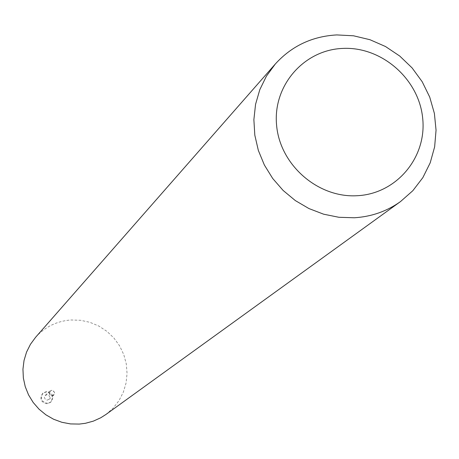 <?xml version="1.0" encoding="UTF-8"?>
<svg xmlns="http://www.w3.org/2000/svg" width="459" height="459" viewBox="0 0 459 459"><rect width="100%" height="100%" fill="white"/><g stroke="black" fill="none" stroke-linecap="round" stroke-linejoin="round"><path stroke-width="0.34" stroke-dasharray="2.29 1.72" d="M35.624 337.267C45.114 326.808 56.916 321.048 71.036 319.98L80.623 320.29L90.016 322.35L98.897 326.097L106.964 331.392L113.952 338.065L119.615 345.885L123.775 354.595L126.288 363.895L127.057 373.477L126.064 383.013L123.333 392.181L118.961 400.678L113.086 408.2L105.903 414.494M52.102 395.824C55.499 393.747 55.355 391.906 51.672 390.299C48.275 392.37 48.419 394.212 52.102 395.824L54.076 394.774L54.644 392.95L53.514 390.844L51.672 390.299L49.675 391.372L49.124 393.197L49.893 394.952L52.102 395.824M47.317 400.133L49.262 399.101L49.824 397.299L49.073 395.549L46.893 394.688L44.925 395.744L44.385 397.546L45.504 399.6L47.317 400.133M46.646 391.504L43.037 393.065C39.858 398.51 41.367 401.929 47.564 403.318L51.052 401.872C54.386 396.415 52.917 392.961 46.646 391.504M47.088 403.748C40.897 402.354 39.388 398.94 42.567 393.506L46.17 391.946C52.429 393.403 53.898 396.851 50.565 402.296L47.088 403.748M53.749 395.13L48.935 399.45M49.997 391.011L45.246 395.394M43.037 393.065L42.567 393.506M51.052 401.872L50.565 402.296"/><path stroke-width="0.69" d="M336.786 34.924C312.172 36.301 291.683 45.992 275.32 63.99L266.438 76.125L259.788 89.712L255.554 104.359L253.879 119.656L254.814 135.164L258.342 150.426L264.361 165.005L272.703 178.482L283.128 190.456L295.332 200.583L308.964 208.57L323.624 214.192L338.885 217.285L354.302 217.767C371.44 216.723 386.839 211.318 400.512 201.57L412.848 190.686L422.854 177.627L430.192 162.847L434.639 146.851L436.05 130.184L434.386 113.407L429.716 97.078L422.2 81.742L412.096 67.909L399.732 56.044L385.526 46.537L369.948 39.709L353.522 35.791L336.786 34.924M357.136 195.718C317.909 198.11 279.921 164.896 276.593 125.221C272.686 85.563 304.036 49.704 342.982 48.407C381.871 46.525 419.027 79.16 422.693 118.33C426.933 157.477 396.415 193.916 357.136 195.718M400.512 201.57L105.903 414.494L100.745 417.776L93.315 421.144L85.42 423.296L79.315 424.076L70.525 423.921L61.85 422.286L53.554 419.222L45.866 414.798L39.004 409.158L33.174 402.451L28.544 394.878L25.239 386.656L23.357 378.015L22.95 369.208L24.029 360.487L26.553 352.099L30.46 344.284L35.624 337.267L275.32 63.99"/></g></svg>
